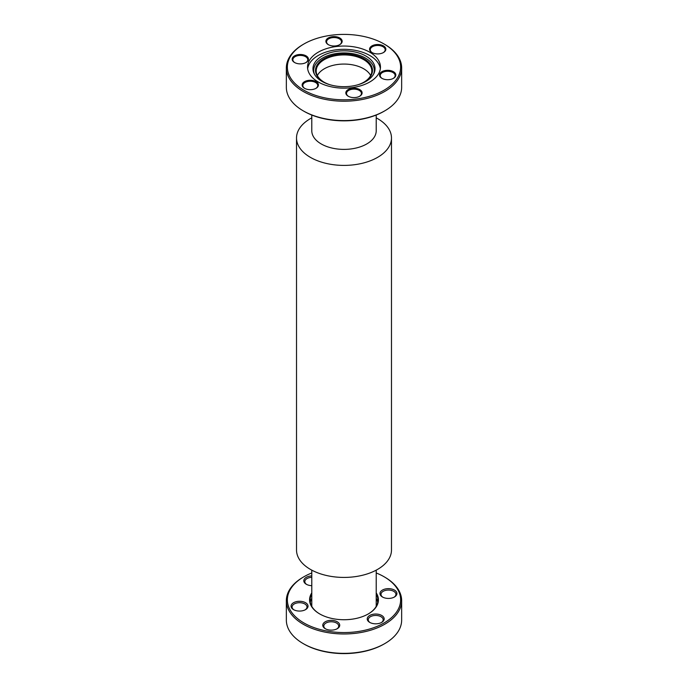 <?xml version="1.0" encoding="UTF-8"?>
<svg xmlns="http://www.w3.org/2000/svg" width="688" height="688" viewBox="0 0 688 688"><rect width="100%" height="100%" fill="white"/><g stroke="black" fill="none" stroke-linecap="round" stroke-linejoin="round"><path stroke-width="1.03" d="M311.784 115.034L311.784 130.789A32.216 18.602 0 0 0 321.219 143.947A32.216 18.602 0 0 0 356.332 147.972A32.216 18.602 0 0 0 376.216 130.789L376.216 115.034M311.784 117.854A47.481 27.408 0 0 0 296.519 137.987A47.481 27.408 0 0 0 310.426 157.371A47.481 27.408 0 0 0 362.172 163.314A47.481 27.408 0 0 0 391.481 137.987A47.481 27.408 0 0 0 377.574 118.603A47.481 27.408 0 0 0 376.216 117.854M296.519 137.987L296.519 550.013A47.481 27.408 0 0 0 310.426 569.397A47.481 27.408 0 0 0 362.172 575.34A47.481 27.408 0 0 0 391.481 550.013L391.481 137.987M376.216 592.858A34.426 19.875 180 0 1 368.338 613.911A34.426 19.875 180 0 1 367.839 614.195A34.426 19.875 180 0 1 319.662 613.911A34.426 19.875 180 0 1 311.784 592.858M368.157 614.014A33.91 19.582 0 0 0 377.91 600.271A33.91 19.582 0 0 0 376.216 594.157M376.216 598.311A33.91 19.582 180 0 1 377.721 602.353M382.58 590.003A8.48 4.893 180 0 1 394.508 590.115A8.48 4.893 180 0 1 394.448 596.995A8.48 4.893 180 0 1 394.327 597.072A8.48 4.893 180 0 1 382.459 596.995A8.48 4.893 180 0 1 382.58 590.003M394.069 597.21A7.465 4.309 0 0 0 395.918 594.372A7.465 4.309 0 0 0 391.377 590.407A7.465 4.309 0 0 0 383.285 591.259A7.465 4.309 0 0 0 380.997 594.372A7.465 4.309 0 0 0 382.846 597.21M369.834 615.39A8.48 4.893 180 0 1 381.763 615.502A8.48 4.893 180 0 1 381.702 622.382A8.48 4.893 180 0 1 381.582 622.459A8.48 4.893 180 0 1 369.714 622.382A8.48 4.893 180 0 1 369.834 615.39M381.324 622.597A7.465 4.309 0 0 0 383.173 619.759A7.465 4.309 0 0 0 378.632 615.794A7.465 4.309 0 0 0 370.54 616.646A7.465 4.309 0 0 0 368.243 619.759A7.465 4.309 0 0 0 370.092 622.597M325.381 621.711A8.48 4.893 180 0 1 337.309 621.823A8.48 4.893 180 0 1 337.249 628.703A8.48 4.893 180 0 1 337.129 628.772A8.48 4.893 180 0 1 325.261 628.703A8.48 4.893 180 0 1 325.381 621.711M336.862 628.909A7.465 4.309 0 0 0 338.711 626.071A7.465 4.309 0 0 0 334.179 622.115A7.465 4.309 0 0 0 326.086 622.967A7.465 4.309 0 0 0 323.79 626.071A7.465 4.309 0 0 0 325.639 628.909M293.673 602.645A8.48 4.893 180 0 1 305.601 602.748A8.48 4.893 180 0 1 305.541 609.637A8.48 4.893 180 0 1 305.42 609.706A8.48 4.893 180 0 1 293.552 609.637A8.48 4.893 180 0 1 293.673 602.645M305.154 609.843A7.465 4.309 0 0 0 307.003 607.005A7.465 4.309 0 0 0 302.471 603.049A7.465 4.309 0 0 0 294.378 603.901A7.465 4.309 0 0 0 292.082 607.005A7.465 4.309 0 0 0 293.931 609.843M311.784 585.677A8.48 4.893 180 0 1 306.298 584.25A8.48 4.893 180 0 1 306.418 577.258A8.48 4.893 180 0 1 311.784 575.908M311.784 577.327A7.465 4.309 0 0 0 307.123 578.513A7.465 4.309 0 0 0 304.827 581.618A7.465 4.309 0 0 0 306.676 584.456M311.784 572.966A56.631 32.697 0 0 0 304.775 576.269A56.631 32.697 0 0 0 303.95 576.733A56.631 32.697 0 0 0 303.546 622.743A56.631 32.697 0 0 0 383.225 623.44A56.631 32.697 0 0 0 384.05 576.733A56.631 32.697 0 0 0 376.216 572.966M384.05 576.733L384.764 577.155A57.654 33.282 180 0 1 401.654 600.684A57.654 33.282 180 0 1 383.93 624.695A57.654 33.282 180 0 1 321.399 631.309A57.654 33.282 180 0 1 286.346 600.684A57.654 33.282 180 0 1 303.236 577.155L303.95 576.733M286.346 600.684L286.346 620.069A57.654 33.282 0 0 0 301.714 642.695A57.654 33.282 0 0 0 303.124 643.547A57.654 33.282 0 0 0 303.236 643.607A57.654 33.282 0 0 0 383.93 644.08A57.654 33.282 0 0 0 384.764 643.607A57.654 33.282 0 0 0 401.654 620.069L401.654 600.684M384.764 643.607L384.05 644.02A56.631 32.697 180 0 1 303.95 644.02A56.631 32.697 180 0 1 303.855 643.968L303.124 643.547M311.784 594.157A33.91 19.582 0 0 0 310.09 600.271A33.91 19.582 0 0 0 319.843 614.014M310.279 602.353A33.91 19.582 180 0 1 311.784 598.311M376.216 603.488A32.302 18.653 180 0 1 376.302 604.838A32.302 18.653 180 0 1 376.181 606.446M311.819 606.446A32.302 18.653 180 0 1 311.698 604.838A32.302 18.653 180 0 1 311.784 603.488M330.094 84.779A28.483 16.443 180 0 1 323.859 82.053A28.483 16.443 180 0 1 316.815 65.498A28.483 16.443 180 0 1 352.531 54.73A28.483 16.443 180 0 1 371.185 75.345A28.483 16.443 180 0 1 364.141 82.053A28.483 16.443 180 0 1 357.906 84.779M363.9 82.19A27.812 16.056 0 0 0 370.531 75.783A27.812 16.056 0 0 0 371.812 70.976A27.812 16.056 0 0 0 348.214 55.109A27.812 16.056 0 0 0 317.469 66.168A27.812 16.056 0 0 0 316.188 70.976A27.812 16.056 0 0 0 324.1 82.19M326.267 39.895A8.136 4.696 180 0 1 336.466 36.817A8.136 4.696 180 0 1 341.798 42.708A8.136 4.696 180 0 1 339.786 44.625A8.136 4.696 180 0 1 328.271 44.625A8.136 4.696 180 0 1 326.267 39.895M339.537 44.763A7.465 4.309 0 0 0 341.145 43.146A7.465 4.309 0 0 0 341.489 41.856A7.465 4.309 0 0 0 335.159 37.599A7.465 4.309 0 0 0 326.912 40.566A7.465 4.309 0 0 0 326.568 41.856A7.465 4.309 0 0 0 328.529 44.763M292.555 57.775A8.136 4.696 180 0 1 302.754 54.705A8.136 4.696 180 0 1 308.086 60.587A8.136 4.696 180 0 1 306.074 62.505A8.136 4.696 180 0 1 294.559 62.505A8.136 4.696 180 0 1 292.555 57.775M305.825 62.642A7.465 4.309 0 0 0 307.433 61.026A7.465 4.309 0 0 0 307.777 59.736A7.465 4.309 0 0 0 301.447 55.479A7.465 4.309 0 0 0 293.2 58.446A7.465 4.309 0 0 0 292.856 59.736A7.465 4.309 0 0 0 294.808 62.642M302.522 83.575A8.136 4.696 180 0 1 312.722 80.496A8.136 4.696 180 0 1 318.054 86.387A8.136 4.696 180 0 1 316.041 88.305A8.136 4.696 180 0 1 304.535 88.305A8.136 4.696 180 0 1 302.522 83.575M315.792 88.442A7.465 4.309 0 0 0 317.409 86.826A7.465 4.309 0 0 0 317.744 85.536A7.465 4.309 0 0 0 311.415 81.279A7.465 4.309 0 0 0 303.167 84.246A7.465 4.309 0 0 0 302.823 85.536A7.465 4.309 0 0 0 304.784 88.442M346.202 91.487A8.136 4.696 180 0 1 356.41 88.417A8.136 4.696 180 0 1 361.733 94.299A8.136 4.696 180 0 1 359.729 96.217A8.136 4.696 180 0 1 348.214 96.217A8.136 4.696 180 0 1 346.202 91.487M359.471 96.354A7.465 4.309 0 0 0 361.088 94.738A7.465 4.309 0 0 0 361.432 93.448A7.465 4.309 0 0 0 355.103 89.191A7.465 4.309 0 0 0 346.855 92.158A7.465 4.309 0 0 0 346.511 93.448A7.465 4.309 0 0 0 348.463 96.354M379.914 73.607A8.136 4.696 180 0 1 390.122 70.529A8.136 4.696 180 0 1 395.445 76.42A8.136 4.696 180 0 1 393.441 78.337A8.136 4.696 180 0 1 381.926 78.337A8.136 4.696 180 0 1 379.914 73.607M393.192 78.475A7.465 4.309 0 0 0 394.8 76.858A7.465 4.309 0 0 0 395.144 75.568A7.465 4.309 0 0 0 388.815 71.311A7.465 4.309 0 0 0 380.567 74.278A7.465 4.309 0 0 0 380.223 75.568A7.465 4.309 0 0 0 382.175 78.475M369.946 47.807A8.136 4.696 180 0 1 380.146 44.729A8.136 4.696 180 0 1 385.478 50.62A8.136 4.696 180 0 1 383.465 52.537A8.136 4.696 180 0 1 371.959 52.537A8.136 4.696 180 0 1 369.946 47.807M383.216 52.675A7.465 4.309 0 0 0 384.833 51.058A7.465 4.309 0 0 0 385.177 49.768A7.465 4.309 0 0 0 378.839 45.511A7.465 4.309 0 0 0 370.591 48.478A7.465 4.309 0 0 0 370.256 49.768A7.465 4.309 0 0 0 372.208 52.675M384.764 110.845L384.05 111.267A56.631 32.697 180 0 1 303.95 111.267L303.236 110.845A57.654 33.282 0 0 0 384.764 110.845A57.654 33.282 0 0 0 399.006 97.275A57.654 33.282 0 0 0 401.654 87.316L401.654 67.931A57.654 33.282 180 0 1 399.006 77.89A57.654 33.282 180 0 1 335.271 100.826A57.654 33.282 180 0 1 286.346 67.931A57.654 33.282 180 0 1 288.994 57.964A57.654 33.282 180 0 1 303.236 44.393L303.95 43.98A56.631 32.697 0 0 0 289.966 57.31A56.631 32.697 0 0 0 327.041 98.298A56.631 32.697 0 0 0 398.034 76.884A56.631 32.697 0 0 0 384.05 43.98A56.631 32.697 0 0 0 303.95 43.98M286.346 67.931L286.346 87.316A57.654 33.282 0 0 0 303.236 110.845M373.61 74.123A31.029 17.914 0 0 0 373.988 73.367A31.029 17.914 0 0 0 352.643 51.548A31.029 17.914 0 0 0 314.39 63.399A31.029 17.914 0 0 0 314.012 73.367A31.029 17.914 0 0 0 343.321 86.671A31.029 17.914 0 0 0 373.61 74.123M373.593 74.149A30.289 17.484 0 0 0 351.766 53.518A30.289 17.484 0 0 0 315.095 65.188A30.289 17.484 0 0 0 314.407 74.149M380.344 68.731A36.455 21.044 0 0 0 348.111 49.459A36.455 21.044 0 0 0 309.213 64.07A36.455 21.044 0 0 0 307.656 68.731M378.787 73.401A36.455 21.044 0 0 0 380.455 67.097A36.455 21.044 0 0 0 349.521 46.294A36.455 21.044 0 0 0 309.213 60.793A36.455 21.044 0 0 0 307.545 67.097A36.455 21.044 0 0 0 338.479 87.901A36.455 21.044 0 0 0 378.787 73.401M370.66 75.542A27.812 16.056 0 0 0 344.215 64.061A27.812 16.056 0 0 0 317.469 75.302A27.812 16.056 0 0 0 317.34 75.542M384.05 43.98L384.764 44.393A57.654 33.282 180 0 1 401.654 67.931M376.216 606.188L376.216 570.146M311.784 606.188L311.784 570.146M303.95 644.02L303.236 643.607"/></g></svg>
